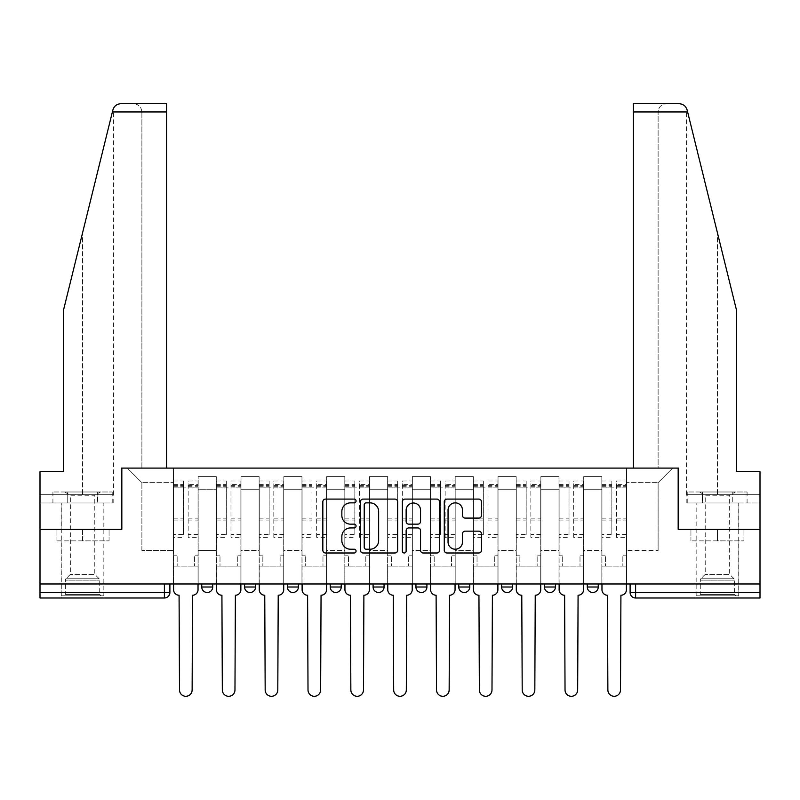 <?xml version="1.0" encoding="UTF-8"?>
<svg xmlns="http://www.w3.org/2000/svg" width="800" height="800" viewBox="0 0 800 800"><rect width="100%" height="100%" fill="white"/><g stroke="black" fill="none" stroke-linecap="round" stroke-linejoin="round"><path stroke-width="0.6" stroke-dasharray="4 3" d="M356.07 500.97A1.89 1.89 0 0 0 354.18 499.09L325.54 499.09A2.7 2.7 0 0 0 322.84 501.78L322.84 550.3A2.7 2.7 0 0 0 325.54 552.99L354.18 552.99A1.89 1.89 0 0 0 356.07 551.11A1.89 1.89 0 0 0 354.18 549.22L350.47 549.22A8.63 8.63 0 0 1 341.85 540.6L341.85 536.55A8.63 8.63 0 0 1 350.47 527.93L354.18 527.93A1.89 1.89 0 0 0 356.07 526.04A1.89 1.89 0 0 0 354.18 524.15L350.47 524.15A8.63 8.63 0 0 1 341.85 515.53L341.85 511.49A8.63 8.63 0 0 1 350.47 502.86L354.18 502.86A1.89 1.89 0 0 0 356.07 500.97M587.28 583.98L598.26 583.98L587.28 583.98L587.28 587L598.26 587A5.49 5.49 0 0 1 592.77 592.49M555.42 583.98L544.44 583.98L555.42 583.98L555.42 587A5.49 5.49 0 0 1 549.93 592.49A5.49 5.49 0 0 1 544.44 587L555.42 587M501.6 583.98L512.59 583.98L501.6 583.98L501.6 587A5.49 5.49 0 0 0 507.09 592.49A5.49 5.49 0 0 0 512.59 587L501.6 587M458.76 583.98L469.75 583.98L458.76 583.98M415.93 583.98L426.91 583.98L415.93 583.98M373.09 583.98L384.07 583.98L373.09 583.98L373.09 587L384.07 587M341.24 583.98L330.25 583.98L341.24 583.98L341.24 587A5.49 5.49 0 0 1 335.74 592.49M298.4 583.98L287.41 583.98L298.4 583.98L298.4 587A5.49 5.49 0 0 1 292.91 592.49M287.41 583.98L287.41 587L298.4 587M244.58 583.98L255.56 583.98L244.58 583.98M201.74 583.98L212.72 583.98L201.74 583.98L201.74 587L212.72 587M82.56 597.99L61.14 597.99L82.56 597.99M82.56 540.87L56.06 540.87L109.06 540.87L82.56 540.87L82.56 529.34L109.06 529.34L56.06 529.34L103.98 529.34L82.56 529.34L82.56 540.87M717.44 597.99L696.02 597.99L717.44 597.99M717.44 540.87L690.94 540.87L743.94 540.87L717.44 540.87L717.44 529.34L743.94 529.34L690.94 529.34L738.86 529.34L696.02 529.34L717.44 529.34L717.44 540.87M760 583.98L40 583.98L40 529.34L121.56 529.34L121.56 468.1L166.59 468.1L141.88 468.1L141.88 111.95L141.88 468.1L166.59 468.1L166.59 103.71L133.64 103.71L166.59 103.71L166.59 468.1L166.59 103.71L120.87 103.71C116.79 103.99 114.12 106.07 112.87 109.97C113.64 107.75 113.64 107.75 112.87 109.97L63.62 309.66L112.87 109.97L63.62 309.66L63.62 471.67L63.62 309.66L63.62 471.67L40 471.67L63.62 471.67L40 471.67L40 494.74L97.86 494.74L40 494.74L82.56 494.74L40 494.74L40 502.97L97.86 502.97L40 502.97L40 471.67L40 529.34L121.83 529.34L121.83 468.1L678.17 468.1L678.17 529.34L760 529.34L678.44 529.34L678.44 468.1L633.41 468.1L658.12 468.1L658.12 111.95L658.12 468.1L633.41 468.1L633.41 103.71L633.41 111.95L633.41 103.71L679.13 103.71C683.21 103.99 685.88 106.07 687.13 109.97L736.38 309.66L736.38 471.67L736.38 309.66L687.62 111.95L736.38 309.66L736.38 471.67L760 471.67L760 494.74L702.14 494.74L760 494.74L717.44 494.74L760 494.74L760 502.97L702.14 502.97L760 502.97L760 471.67L736.38 471.67L760 471.67L760 592.49L630.11 592.49A5.49 5.49 0 0 0 635.61 597.99L760 597.99L760 592.49M40 583.98L164.39 583.98L40 583.98L40 597.99L164.39 597.99L164.39 592.49L40 592.49M198.17 489.24L198.17 550.48L198.17 489.24L216.29 489.24L216.29 476.61L216.29 550.48L216.29 489.24L198.17 489.24M198.17 583.98L198.17 476.61L216.29 476.61L198.17 476.61L198.17 583.98L198.17 566.13L173.46 566.13L198.17 566.13L198.17 583.98L173.46 583.98L173.46 468.1L626.54 468.1L127.32 468.1L173.46 468.1L173.46 550.48L173.46 482.65L141.88 482.65L173.46 482.65L173.46 468.1L173.46 583.98L173.46 566.13L173.46 583.98L198.17 583.98M216.29 583.98L216.29 476.61L198.17 476.61L216.29 476.61L216.29 583.98L216.29 566.13L241.01 566.13L216.29 566.13L216.29 583.98L241.01 583.98L241.01 476.61L241.01 489.24L241.01 476.61L259.13 476.61L259.13 489.24L259.13 476.61L241.01 476.61L241.01 583.98L241.01 566.13L241.01 583.98L216.29 583.98M241.01 550.48L241.01 489.24L241.01 550.48L259.13 550.48L259.13 489.24L259.13 550.48L241.01 550.48M259.13 583.98L259.13 476.61L241.01 476.61L259.13 476.61L259.13 583.98L259.13 566.13L283.84 566.13L259.13 566.13L259.13 583.98L283.84 583.98L283.84 476.61L283.84 489.24L283.84 476.61L301.97 476.61L301.97 489.24L301.97 476.61L283.84 476.61L283.84 583.98L283.84 566.13L283.84 583.98L259.13 583.98M283.84 550.48L283.84 489.24L283.84 550.48L301.97 550.48L301.97 489.24L301.97 550.48L283.84 550.48M301.97 583.98L301.97 476.61L283.84 476.61L301.97 476.61L301.97 583.98L301.97 566.13L326.68 566.13L301.97 566.13L301.97 583.98L326.68 583.98L326.68 476.61L326.68 489.24L326.68 476.61L344.81 476.61L344.81 489.24L344.81 476.61L326.68 476.61L326.68 583.98L326.68 566.13L326.68 583.98L301.97 583.98M326.68 550.48L326.68 489.24L326.68 550.48L344.81 550.48L344.81 489.24L344.81 550.48L326.68 550.48M344.81 583.98L344.81 476.61L326.68 476.61L344.81 476.61L344.81 583.98L344.81 566.13L369.52 566.13L344.81 566.13L344.81 583.98L369.52 583.98L369.52 476.61L369.52 489.24L369.52 476.61L387.64 476.61L387.64 489.24L387.64 476.61L369.52 476.61L369.52 583.98L369.52 566.13L369.52 583.98L344.81 583.98M369.52 550.48L369.52 489.24L369.52 550.48L387.64 550.48L387.64 489.24L387.64 550.48L369.52 550.48M387.64 583.98L387.64 476.61L369.52 476.61L387.64 476.61L387.64 583.98L387.64 566.13L412.36 566.13L387.64 566.13L387.64 583.98L412.36 583.98L412.36 476.61L412.36 489.24L412.36 476.61L430.48 476.61L430.48 489.24L430.48 476.61L412.36 476.61L412.36 583.98L412.36 566.13L412.36 583.98L387.64 583.98M412.36 550.48L412.36 489.24L412.36 550.48L430.48 550.48L430.48 489.24L430.48 550.48L412.36 550.48M430.48 583.98L430.48 476.61L412.36 476.61L430.48 476.61L430.48 583.98L430.48 566.13L455.19 566.13L430.48 566.13L430.48 583.98L455.19 583.98L455.19 476.61L455.19 489.24L455.19 476.61L473.32 476.61L473.32 489.24L473.32 476.61L455.19 476.61L455.19 583.98L455.19 566.13L455.19 583.98L430.48 583.98M455.19 550.48L455.19 489.24L455.19 550.48L473.32 550.48L473.32 489.24L473.32 550.48L455.19 550.48M473.32 583.98L473.32 476.61L455.19 476.61L473.32 476.61L473.32 583.98L473.32 566.13L498.03 566.13L473.32 566.13L473.32 583.98L498.03 583.98L498.03 476.61L498.03 489.24L498.03 476.61L516.16 476.61L516.16 489.24L516.16 476.61L498.03 476.61L498.03 583.98L498.03 566.13L498.03 583.98L473.32 583.98M498.03 550.48L498.03 489.24L498.03 550.48L516.16 550.48L516.16 489.24L516.16 550.48L498.03 550.48M516.16 583.98L516.16 476.61L498.03 476.61L516.16 476.61L516.16 583.98L516.16 566.13L540.87 566.13L516.16 566.13L516.16 583.98L540.87 583.98L540.87 476.61L540.87 489.24L540.87 476.61L558.99 476.61L558.99 489.24L558.99 476.61L540.87 476.61L540.87 583.98L540.87 566.13L540.87 583.98L516.16 583.98M540.87 550.48L540.87 489.24L540.87 550.48L558.99 550.48L558.99 489.24L558.99 550.48L540.87 550.48M558.99 583.98L558.99 476.61L540.87 476.61L558.99 476.61L558.99 583.98L558.99 566.13L583.71 566.13L558.99 566.13L558.99 583.98L583.71 583.98L583.71 476.61L583.71 489.24L583.71 476.61L601.83 476.61L601.83 489.24L601.83 476.61L583.71 476.61L583.71 583.98L583.71 566.13L583.71 583.98L558.99 583.98M583.71 550.48L583.71 489.24L583.71 550.48L601.83 550.48L601.83 489.24L601.83 550.48L583.71 550.48M601.83 583.98L601.83 476.61L583.71 476.61L601.83 476.61L601.83 583.98L601.83 566.13L626.54 566.13L601.83 566.13L601.83 583.98L626.54 583.98L626.54 468.1L672.68 468.1L626.54 468.1L626.54 482.65L658.12 482.65L626.54 482.65L626.54 550.48L626.54 468.1L626.54 583.98L601.83 583.98L626.54 583.98L626.54 566.13L626.54 583.98L601.83 583.98M198.17 550.48L216.29 550.48L198.17 550.48M141.88 550.48L141.88 482.65L141.88 550.48L173.46 550.48L141.88 550.48M658.12 550.48L658.12 482.65L672.68 468.1L658.12 482.65L658.12 550.48L626.54 550.48L658.12 550.48M635.61 583.98L630.11 583.98L635.61 583.98L635.61 597.99M164.39 583.98L169.89 583.98L164.39 583.98L164.39 592.49L169.89 592.49M426.91 587L415.93 587A5.49 5.49 0 0 0 421.42 592.49M469.75 587L458.76 587A5.49 5.49 0 0 0 464.26 592.49M127.32 468.1L141.88 482.65L127.32 468.1M109.06 540.87L109.06 529.34L109.06 540.87M56.06 540.87L56.06 529.34L56.06 540.87M743.94 540.87L743.94 529.34L743.94 540.87M690.94 540.87L690.94 529.34L690.94 540.87M397.64 550.3L397.64 501.78A2.7 2.7 0 0 0 394.95 499.09L363.14 499.09A2.7 2.7 0 0 0 360.45 501.78L360.45 550.3A2.7 2.7 0 0 0 363.14 552.99L394.95 552.99A2.7 2.7 0 0 0 397.64 550.3M366.11 502.86A1.89 1.89 0 0 0 364.22 504.75L364.22 547.33A1.89 1.89 0 0 0 366.11 549.22L370.01 549.22A8.63 8.63 0 0 0 378.64 540.6L378.64 511.49A8.63 8.63 0 0 0 370.01 502.86L366.11 502.86M405.05 499.09L436.86 499.09A2.7 2.7 0 0 1 439.55 501.78L439.55 550.3A2.7 2.7 0 0 1 436.86 552.99L423.25 552.99A2.7 2.7 0 0 1 420.55 550.3L420.55 530.62A2.7 2.7 0 0 0 417.86 527.93L408.83 527.93A2.7 2.7 0 0 0 406.13 530.62L406.13 551.11A1.89 1.89 0 0 1 404.25 552.99A1.89 1.89 0 0 1 402.36 551.11L402.36 501.78A2.7 2.7 0 0 1 405.05 499.09M420.55 510.21A7.21 7.21 0 0 0 413.34 503A7.21 7.21 0 0 0 406.13 510.21L406.13 521.46A2.7 2.7 0 0 0 408.83 524.15L417.86 524.15A2.7 2.7 0 0 0 420.55 521.46L420.55 510.21M465.16 518.09L478.77 518.09A2.7 2.7 0 0 0 481.47 515.39L481.47 501.78A2.7 2.7 0 0 0 478.77 499.09L446.97 499.09A2.7 2.7 0 0 0 444.27 501.78L444.27 550.3A2.7 2.7 0 0 0 446.97 552.99L478.77 552.99A2.7 2.7 0 0 0 481.47 550.3L481.47 533.86A2.7 2.7 0 0 0 478.77 531.16L465.16 531.16A2.7 2.7 0 0 0 462.47 533.86L462.47 542.01A7.21 7.21 0 0 1 455.26 549.22A7.21 7.21 0 0 1 448.05 542.01L448.05 510.07A7.21 7.21 0 0 1 455.26 502.86A7.21 7.21 0 0 1 462.47 510.07L462.47 515.39A2.7 2.7 0 0 0 465.16 518.09M192.54 595.24L192.13 689.98A6.32 6.32 0 0 1 185.81 696.29A6.32 6.32 0 0 1 179.5 689.98L179.08 595.24A5.49 5.49 0 0 1 173.59 589.75L173.59 484.58L173.59 534.5L183.48 534.5L183.48 484.58L183.48 487.87L198.03 487.87L198.03 484.58L198.03 537.3L198.03 481.01L198.03 589.75A5.49 5.49 0 0 1 192.54 595.24M198.03 583.98L198.03 566.13L194.46 566.13L198.03 566.13L198.03 555.15L194.46 555.15L194.46 566.13L194.46 555.15L198.03 555.15L198.03 487.87L188.15 487.87L188.15 484.58L198.03 484.58M173.59 583.98L173.59 555.15L177.16 555.15L177.16 566.13L173.59 566.13L177.16 566.13L177.16 555.15L173.59 555.15L173.59 487.87L188.15 487.87L188.15 481.01L198.03 481.01M198.03 534.5L188.15 534.5L188.15 484.58M188.15 534.5L188.15 537.3L198.03 537.3M188.15 537.3L188.15 481.01M183.48 534.5L183.48 481.01L183.48 487.87L173.59 487.87L173.59 481.01L183.48 481.01M173.59 534.5L173.59 537.3L183.48 537.3M173.59 537.3L173.59 481.01M235.38 595.24L234.97 689.98A6.32 6.32 0 0 1 228.65 696.29A6.32 6.32 0 0 1 222.33 689.98L221.92 595.24A5.49 5.49 0 0 1 216.43 589.75L216.43 484.58L216.43 534.5L226.32 534.5L226.32 484.58L226.32 487.87L240.87 487.87L240.87 484.58L240.87 537.3L240.87 481.01L240.87 589.75A5.49 5.49 0 0 1 235.38 595.24M240.87 583.98L240.87 566.13L237.3 566.13L240.87 566.13L240.87 555.15L237.3 555.15L237.3 566.13L237.3 555.15L240.87 555.15L240.87 487.87L230.98 487.87L230.98 484.58L240.87 484.58M216.43 583.98L216.43 555.15L220 555.15L220 566.13L216.43 566.13L220 566.13L220 555.15L216.43 555.15L216.43 487.87L230.98 487.87L230.98 481.01L240.87 481.01M240.87 534.5L230.98 534.5L230.98 484.58M230.98 534.5L230.98 537.3L240.87 537.3M230.98 537.3L230.98 481.01M226.32 534.5L226.32 481.01L226.32 487.87L216.43 487.87L216.43 481.01L226.32 481.01M216.43 534.5L216.43 537.3L226.32 537.3M216.43 537.3L216.43 481.01M278.22 595.24L277.8 689.98A6.32 6.32 0 0 1 271.49 696.29A6.32 6.32 0 0 1 265.17 689.98L264.76 595.24A5.49 5.49 0 0 1 259.27 589.75L259.27 484.58L259.27 534.5L269.15 534.5L269.15 484.58L269.15 487.87L283.71 487.87L283.71 484.58L283.71 537.3L283.71 481.01L283.71 589.75A5.49 5.49 0 0 1 278.22 595.24M283.71 583.98L283.71 566.13L280.14 566.13L283.71 566.13L283.71 555.15L280.14 555.15L280.14 566.13L280.14 555.15L283.71 555.15L283.71 487.87L273.82 487.87L273.82 484.58L283.71 484.58M259.27 583.98L259.27 555.15L262.84 555.15L262.84 566.13L259.27 566.13L262.84 566.13L262.84 555.15L259.27 555.15L259.27 487.87L273.82 487.87L273.82 481.01L283.71 481.01M283.71 534.5L273.82 534.5L273.82 484.58M273.82 534.5L273.82 537.3L283.71 537.3M273.82 537.3L273.82 481.01M269.15 534.5L269.15 481.01L269.15 487.87L259.27 487.87L259.27 481.01L269.15 481.01M259.27 534.5L259.27 537.3L269.15 537.3M259.27 537.3L259.27 481.01M82.56 502.97L61.14 502.97L82.56 502.97M82.56 494.74L113.46 494.74L82.56 494.74L82.56 232.84L82.56 494.74M113.16 494.74L97.86 494.74L113.16 494.74L113.16 502.97L97.86 502.97L97.86 494.74L97.86 502.97L113.16 502.97M141.88 111.95C141.35 106.98 138.61 104.23 133.64 103.71C138.61 104.23 141.35 106.98 141.88 111.95L166.59 111.95L141.88 111.95M717.44 502.97L696.02 502.97L717.44 502.97M717.44 494.74L686.54 494.74L717.44 494.74L717.44 232.84L717.44 494.74M686.84 494.74L702.14 494.74L686.84 494.74L686.84 502.97L702.14 502.97L702.14 494.74L702.14 502.97L686.84 502.97M633.41 111.95L658.12 111.95C658.65 106.98 661.39 104.23 666.36 103.71C661.39 104.23 658.65 106.98 658.12 111.95L687.62 111.95M101.1 595.79L99.73 594.42L65.4 594.42L65.4 580.11L99.73 580.11L65.4 580.11A1.92 1.92 0 0 1 65.96 578.75L99.16 578.75L65.96 578.75L70.34 574.37L70.34 495.24L94.78 495.24L94.78 574.37L70.34 574.37L94.78 574.37L99.16 578.75A1.92 1.92 0 0 1 99.73 580.11L99.73 594.42L65.4 594.42L64.03 595.79L101.1 595.79L64.03 595.79M64.71 491.99L70.34 495.24L94.78 495.24L100.41 491.99L64.71 491.99L100.41 491.99M103.84 595.79L61.28 595.79L103.84 595.79L103.84 502.97L61.28 502.97L103.84 502.97M61.28 595.79L61.28 502.97M97.39 502.97L52.92 502.97L97.39 502.97L97.39 491.99L112.21 491.99L52.92 491.99L97.39 491.99L97.39 502.97M112.21 502.97L112.21 491.99M67.74 502.97L67.74 491.99L67.74 502.97M52.92 502.97L52.92 491.99M735.97 595.79L734.6 594.42L700.27 594.42L700.27 580.11L734.6 580.11L700.27 580.11A1.92 1.92 0 0 1 700.84 578.75L734.04 578.75L700.84 578.75L705.22 574.37L705.22 495.24L729.66 495.24L729.66 574.37L705.22 574.37L729.66 574.37L734.04 578.75A1.92 1.92 0 0 1 734.6 580.11L734.6 594.42L700.27 594.42L698.9 595.79L735.97 595.79L698.9 595.79M699.59 491.99L705.22 495.24L729.66 495.24L735.29 491.99L699.59 491.99L735.29 491.99M738.72 595.79L696.16 595.79L738.72 595.79L738.72 502.97L696.16 502.97L738.72 502.97M696.16 595.79L696.16 502.97M732.26 502.97L687.79 502.97L732.26 502.97L732.26 491.99L747.08 491.99L687.79 491.99L732.26 491.99L732.26 502.97M747.08 502.97L747.08 491.99M702.61 502.97L702.61 491.99L702.61 502.97M687.79 502.97L687.79 491.99M321.05 595.24L320.64 689.98A6.32 6.32 0 0 1 314.32 696.29A6.32 6.32 0 0 1 308.01 689.98L307.6 595.24A5.49 5.49 0 0 1 302.11 589.75L302.11 484.58L302.11 534.5L311.99 534.5L311.99 484.58L311.99 487.87L326.54 487.87L326.54 484.58L326.54 537.3L326.54 481.01L326.54 589.75A5.49 5.49 0 0 1 321.05 595.24M326.54 583.98L326.54 566.13L322.97 566.13L326.54 566.13L326.54 555.15L322.97 555.15L322.97 566.13L322.97 555.15L326.54 555.15L326.54 487.87L316.66 487.87L316.66 484.58L326.54 484.58M302.11 583.98L302.11 555.15L305.68 555.15L305.68 566.13L302.11 566.13L305.68 566.13L305.68 555.15L302.11 555.15L302.11 487.87L316.66 487.87L316.66 481.01L326.54 481.01M326.54 534.5L316.66 534.5L316.66 484.58M316.66 534.5L316.66 537.3L326.54 537.3M316.66 537.3L316.66 481.01M311.99 534.5L311.99 481.01L311.99 487.87L302.11 487.87L302.11 481.01L311.99 481.01M302.11 534.5L302.11 537.3L311.99 537.3M302.11 537.3L302.11 481.01M363.89 595.24L363.48 689.98A6.32 6.32 0 0 1 357.16 696.29A6.32 6.32 0 0 1 350.85 689.98L350.43 595.24A5.49 5.49 0 0 1 344.94 589.75L344.94 484.58L344.94 534.5L354.83 534.5L354.83 484.58L354.83 487.87L369.38 487.87L369.38 484.58L369.38 537.3L369.38 481.01L369.38 589.75A5.49 5.49 0 0 1 363.89 595.24M369.38 583.98L369.38 566.13L365.81 566.13L369.38 566.13L369.38 555.15L365.81 555.15L365.81 566.13L365.81 555.15L369.38 555.15L369.38 487.87L359.5 487.87L359.5 484.58L369.38 484.58M344.94 583.98L344.94 555.15L348.51 555.15L348.51 566.13L344.94 566.13L348.51 566.13L348.51 555.15L344.94 555.15L344.94 487.87L359.5 487.87L359.5 481.01L369.38 481.01M369.38 534.5L359.5 534.5L359.5 484.58M359.5 534.5L359.5 537.3L369.38 537.3M359.5 537.3L359.5 481.01M354.83 534.5L354.83 481.01L354.83 487.87L344.94 487.87L344.94 481.01L354.83 481.01M344.94 534.5L344.94 537.3L354.83 537.3M344.94 537.3L344.94 481.01M406.73 595.24L406.32 689.98A6.32 6.32 0 0 1 400 696.29A6.32 6.32 0 0 1 393.68 689.98L393.27 595.24A5.49 5.49 0 0 1 387.78 589.75L387.78 484.58L387.78 534.5L397.67 534.5L397.67 484.58L397.67 487.87L412.22 487.87L412.22 484.58L412.22 537.3L412.22 481.01L412.22 589.75A5.49 5.49 0 0 1 406.73 595.24M412.22 583.98L412.22 566.13L408.65 566.13L412.22 566.13L412.22 555.15L408.65 555.15L408.65 566.13L408.65 555.15L412.22 555.15L412.22 487.87L402.33 487.87L402.33 484.58L412.22 484.58M387.78 583.98L387.78 555.15L391.35 555.15L391.35 566.13L387.78 566.13L391.35 566.13L391.35 555.15L387.78 555.15L387.78 487.87L402.33 487.87L402.33 481.01L412.22 481.01M412.22 534.5L402.33 534.5L402.33 484.58M402.33 534.5L402.33 537.3L412.22 537.3M402.33 537.3L402.33 481.01M397.67 534.5L397.67 481.01L397.67 487.87L387.78 487.87L387.78 481.01L397.67 481.01M387.78 534.5L387.78 537.3L397.67 537.3M387.78 537.3L387.78 481.01M449.57 595.24L449.15 689.98A6.32 6.32 0 0 1 442.84 696.29A6.32 6.32 0 0 1 436.52 689.98L436.11 595.24A5.49 5.49 0 0 1 430.62 589.75L430.62 484.58L430.62 534.5L440.5 534.5L440.5 484.58L440.5 487.87L455.06 487.87L455.06 484.58L455.06 537.3L455.06 481.01L455.06 589.75A5.49 5.49 0 0 1 449.57 595.24M455.06 583.98L455.06 566.13L451.49 566.13L455.06 566.13L455.06 555.15L451.49 555.15L451.49 566.13L451.49 555.15L455.06 555.15L455.06 487.87L445.17 487.87L445.17 484.58L455.06 484.58M430.62 583.98L430.62 555.15L434.19 555.15L434.19 566.13L430.62 566.13L434.19 566.13L434.19 555.15L430.62 555.15L430.62 487.87L445.17 487.87L445.17 481.01L455.06 481.01M455.06 534.5L445.17 534.5L445.17 484.58M445.17 534.5L445.17 537.3L455.06 537.3M445.17 537.3L445.17 481.01M440.5 534.5L440.5 481.01L440.5 487.87L430.62 487.87L430.62 481.01L440.5 481.01M430.62 534.5L430.62 537.3L440.5 537.3M430.62 537.3L430.62 481.01M492.4 595.24L491.99 689.98A6.32 6.32 0 0 1 485.68 696.29A6.32 6.32 0 0 1 479.36 689.98L478.95 595.24A5.49 5.49 0 0 1 473.46 589.75L473.46 484.58L473.46 534.5L483.34 534.5L483.34 484.58L483.34 487.87L497.89 487.87L497.89 484.58L497.89 537.3L497.89 481.01L497.89 589.75A5.49 5.49 0 0 1 492.4 595.24M497.89 583.98L497.89 566.13L494.32 566.13L497.89 566.13L497.89 555.15L494.32 555.15L494.32 566.13L494.32 555.15L497.89 555.15L497.89 487.87L488.01 487.87L488.01 484.58L497.89 484.58M473.46 583.98L473.46 555.15L477.03 555.15L477.03 566.13L473.46 566.13L477.03 566.13L477.03 555.15L473.46 555.15L473.46 487.87L488.01 487.87L488.01 481.01L497.89 481.01M497.89 534.5L488.01 534.5L488.01 484.58M488.01 534.5L488.01 537.3L497.89 537.3M488.01 537.3L488.01 481.01M483.34 534.5L483.34 481.01L483.34 487.87L473.46 487.87L473.46 481.01L483.34 481.01M473.46 534.5L473.46 537.3L483.34 537.3M473.46 537.3L473.46 481.01M535.24 595.24L534.83 689.98A6.32 6.32 0 0 1 528.51 696.29A6.32 6.32 0 0 1 522.2 689.98L521.78 595.24A5.49 5.49 0 0 1 516.29 589.75L516.29 484.58L516.29 534.5L526.18 534.5L526.18 484.58L526.18 487.87L540.73 487.87L540.73 484.58L540.73 537.3L540.73 481.01L540.73 589.75A5.49 5.49 0 0 1 535.24 595.24M540.73 583.98L540.73 566.13L537.16 566.13L540.73 566.13L540.73 555.15L537.16 555.15L537.16 566.13L537.16 555.15L540.73 555.15L540.73 487.87L530.85 487.87L530.85 484.58L540.73 484.58M516.29 583.98L516.29 555.15L519.86 555.15L519.86 566.13L516.29 566.13L519.86 566.13L519.86 555.15L516.29 555.15L516.29 487.87L530.85 487.87L530.85 481.01L540.73 481.01M540.73 534.5L530.85 534.5L530.85 484.58M530.85 534.5L530.85 537.3L540.73 537.3M530.85 537.3L530.85 481.01M526.18 534.5L526.18 481.01L526.18 487.87L516.29 487.87L516.29 481.01L526.18 481.01M516.29 534.5L516.29 537.3L526.18 537.3M516.29 537.3L516.29 481.01M578.08 595.24L577.67 689.98A6.32 6.32 0 0 1 571.35 696.29A6.32 6.32 0 0 1 565.03 689.98L564.62 595.24A5.49 5.49 0 0 1 559.13 589.75L559.13 484.58L559.13 534.5L569.02 534.5L569.02 484.58L569.02 487.87L583.57 487.87L583.57 484.58L583.57 537.3L583.57 481.01L583.57 589.75A5.49 5.49 0 0 1 578.08 595.24M583.57 583.98L583.57 566.13L580 566.13L583.57 566.13L583.57 555.15L580 555.15L580 566.13L580 555.15L583.57 555.15L583.57 487.87L573.68 487.87L573.68 484.58L583.57 484.58M559.13 583.98L559.13 555.15L562.7 555.15L562.7 566.13L559.13 566.13L562.7 566.13L562.7 555.15L559.13 555.15L559.13 487.87L573.68 487.87L573.68 481.01L583.57 481.01M583.57 534.5L573.68 534.5L573.68 484.58M573.68 534.5L573.68 537.3L583.57 537.3M573.68 537.3L573.68 481.01M569.02 534.5L569.02 481.01L569.02 487.87L559.13 487.87L559.13 481.01L569.02 481.01M559.13 534.5L559.13 537.3L569.02 537.3M559.13 537.3L559.13 481.01M620.92 595.24L620.5 689.98A6.32 6.32 0 0 1 614.19 696.29A6.32 6.32 0 0 1 607.87 689.98L607.46 595.24A5.49 5.49 0 0 1 601.97 589.75L601.97 484.58L601.97 534.5L611.85 534.5L611.85 484.58L611.85 487.87L626.41 487.87L626.41 484.58L626.41 537.3L626.41 481.01L626.41 589.75A5.49 5.49 0 0 1 620.92 595.24M626.41 583.98L626.41 566.13L622.84 566.13L626.41 566.13L626.41 555.15L622.84 555.15L622.84 566.13L622.84 555.15L626.41 555.15L626.41 487.87L616.52 487.87L616.52 484.58L626.41 484.58M601.97 583.98L601.97 555.15L605.54 555.15L605.54 566.13L601.97 566.13L605.54 566.13L605.54 555.15L601.97 555.15L601.97 487.87L616.52 487.87L616.52 481.01L626.41 481.01M626.41 534.5L616.52 534.5L616.52 484.58M616.52 534.5L616.52 537.3L626.41 537.3M616.52 537.3L616.52 481.01M611.85 534.5L611.85 481.01L611.85 487.87L601.97 487.87L601.97 481.01L611.85 481.01M601.97 534.5L601.97 537.3L611.85 537.3M601.97 537.3L601.97 481.01M341.24 587L330.25 587M255.56 587L244.58 587M601.83 489.24L583.71 489.24L601.83 489.24M558.99 489.24L540.87 489.24L558.99 489.24M516.16 489.24L498.03 489.24L516.16 489.24M473.32 489.24L455.19 489.24L473.32 489.24M430.48 489.24L412.36 489.24L430.48 489.24M387.64 489.24L369.52 489.24L387.64 489.24M344.81 489.24L326.68 489.24L344.81 489.24M301.97 489.24L283.84 489.24L301.97 489.24M259.13 489.24L241.01 489.24L259.13 489.24M188.15 486.77L198.03 486.77M188.15 520.08L198.03 520.08M188.15 518.89L198.03 518.89M188.15 485.58L198.03 485.58M173.59 486.77L183.48 486.77M173.59 520.08L183.48 520.08M173.59 518.89L183.48 518.89M173.59 485.58L183.48 485.58M230.98 486.77L240.87 486.77M230.98 520.08L240.87 520.08M230.98 518.89L240.87 518.89M230.98 485.58L240.87 485.58M216.43 486.77L226.32 486.77M216.43 520.08L226.32 520.08M216.43 518.89L226.32 518.89M216.43 485.58L226.32 485.58M273.82 486.77L283.71 486.77M273.82 520.08L283.71 520.08M273.82 518.89L283.71 518.89M273.82 485.58L283.71 485.58M259.27 486.77L269.15 486.77M259.27 520.08L269.15 520.08M259.27 518.89L269.15 518.89M259.27 485.58L269.15 485.58M112.38 111.95L166.59 111.95M316.66 486.77L326.54 486.77M316.66 520.08L326.54 520.08M316.66 518.89L326.54 518.89M316.66 485.58L326.54 485.58M302.11 486.77L311.99 486.77M302.11 520.08L311.99 520.08M302.11 518.89L311.99 518.89M302.11 485.58L311.99 485.58M359.5 486.77L369.38 486.77M359.5 520.08L369.38 520.08M359.5 518.89L369.38 518.89M359.5 485.58L369.38 485.58M344.94 486.77L354.83 486.77M344.94 520.08L354.83 520.08M344.94 518.89L354.83 518.89M344.94 485.58L354.83 485.58M402.33 486.77L412.22 486.77M402.33 520.08L412.22 520.08M402.33 518.89L412.22 518.89M402.33 485.58L412.22 485.58M387.78 486.77L397.67 486.77M387.78 520.08L397.67 520.08M387.78 518.89L397.67 518.89M387.78 485.58L397.67 485.58M445.17 486.77L455.06 486.77M445.17 520.08L455.06 520.08M445.17 518.89L455.06 518.89M445.17 485.58L455.06 485.58M430.62 486.77L440.5 486.77M430.62 520.08L440.5 520.08M430.62 518.89L440.5 518.89M430.62 485.58L440.5 485.58M488.01 486.77L497.89 486.77M488.01 520.08L497.89 520.08M488.01 518.89L497.89 518.89M488.01 485.58L497.89 485.58M473.46 486.77L483.34 486.77M473.46 520.08L483.34 520.08M473.46 518.89L483.34 518.89M473.46 485.58L483.34 485.58M530.85 486.77L540.73 486.77M530.85 520.08L540.73 520.08M530.85 518.89L540.73 518.89M530.85 485.58L540.73 485.58M516.29 486.77L526.18 486.77M516.29 520.08L526.18 520.08M516.29 518.89L526.18 518.89M516.29 485.58L526.18 485.58M573.68 486.77L583.57 486.77M573.68 520.08L583.57 520.08M573.68 518.89L583.57 518.89M573.68 485.58L583.57 485.58M559.13 486.77L569.02 486.77M559.13 520.08L569.02 520.08M559.13 518.89L569.02 518.89M559.13 485.58L569.02 485.58M616.52 486.77L626.41 486.77M616.52 520.08L626.41 520.08M616.52 518.89L626.41 518.89M616.52 485.58L626.41 485.58M601.97 486.77L611.85 486.77M601.97 520.08L611.85 520.08M601.97 518.89L611.85 518.89M601.97 485.58L611.85 485.58M61.14 540.87L61.14 597.99M696.02 540.87L696.02 597.99M738.86 540.87L738.86 597.99M103.98 540.87L103.98 597.99M173.59 484.58L183.48 484.58M216.43 484.58L226.32 484.58M259.27 484.58L269.15 484.58M61.14 529.34L61.14 502.97M113.46 494.74L113.46 108.35M103.98 529.34L103.98 502.97M738.86 529.34L738.86 502.97M686.54 494.74L686.54 108.35M696.02 529.34L696.02 502.97M302.11 484.58L311.99 484.58M344.94 484.58L354.83 484.58M387.78 484.58L397.67 484.58M430.62 484.58L440.5 484.58M473.46 484.58L483.34 484.58M516.29 484.58L526.18 484.58M559.13 484.58L569.02 484.58M601.97 484.58L611.85 484.58"/><path stroke-width="1.2" d="M356.07 500.97A1.89 1.89 0 0 0 354.18 499.09L325.54 499.09A2.7 2.7 0 0 0 322.84 501.78L322.84 550.3A2.7 2.7 0 0 0 325.54 552.99L354.18 552.99A1.89 1.89 0 0 0 356.07 551.11A1.89 1.89 0 0 0 354.18 549.22L350.47 549.22A8.63 8.63 0 0 1 341.85 540.6L341.85 536.55A8.63 8.63 0 0 1 350.47 527.93L354.18 527.93A1.89 1.89 0 0 0 356.07 526.04A1.89 1.89 0 0 0 354.18 524.15L350.47 524.15A8.63 8.63 0 0 1 341.85 515.53L341.85 511.49A8.63 8.63 0 0 1 350.47 502.86L354.18 502.86A1.89 1.89 0 0 0 356.07 500.97M544.44 583.98L544.44 587L555.42 587A5.49 5.49 0 0 1 549.93 592.49A5.49 5.49 0 0 1 544.44 587L544.44 583.98M458.76 583.98L458.76 587L469.75 587A5.49 5.49 0 0 1 464.26 592.49A5.49 5.49 0 0 1 458.76 587L458.76 583.98M415.93 583.98L415.93 587L426.91 587A5.49 5.49 0 0 1 421.42 592.49A5.49 5.49 0 0 1 415.93 587L415.93 583.98M330.25 587L330.25 583.98L330.25 587A5.49 5.49 0 0 0 335.74 592.49A5.49 5.49 0 0 1 330.25 587L341.24 587A5.49 5.49 0 0 1 335.74 592.49M244.58 587L244.58 583.98L244.58 587A5.49 5.49 0 0 0 250.07 592.49A5.49 5.49 0 0 1 244.58 587L255.56 587A5.49 5.49 0 0 1 250.07 592.49A5.49 5.49 0 0 0 255.56 587L255.56 583.98L255.56 587M478.77 518.09A2.7 2.7 0 0 0 481.47 515.39L481.47 501.78A2.7 2.7 0 0 0 478.77 499.09L446.97 499.09A2.7 2.7 0 0 0 444.27 501.78L444.27 550.3A2.7 2.7 0 0 0 446.97 552.99L478.77 552.99A2.7 2.7 0 0 0 481.47 550.3L481.47 533.86A2.7 2.7 0 0 0 478.77 531.16L465.16 531.16A2.7 2.7 0 0 0 462.47 533.86L462.47 542.01A7.21 7.21 0 0 1 455.26 549.22A7.21 7.21 0 0 1 448.05 542.01L448.05 510.07A7.21 7.21 0 0 1 455.26 502.86A7.21 7.21 0 0 1 462.47 510.07L462.47 515.39A2.7 2.7 0 0 0 465.16 518.09L478.77 518.09M112.38 111.95L112.87 109.97C114.12 106.07 116.79 103.99 120.87 103.71L166.59 103.71L166.59 111.95L112.38 111.95L63.62 309.66L63.62 471.67L40 471.67L40 529.34L121.83 529.34L121.83 468.1L678.17 468.1L678.17 529.34L760 529.34L760 583.98L40 583.98L40 592.49L169.89 592.49L169.89 583.98L169.89 592.49A5.49 5.49 0 0 1 164.39 597.99L40 597.99L40 592.49M166.59 111.95L166.59 468.1L121.56 468.1L121.56 529.34L40 529.34L40 583.98M397.64 501.78A2.7 2.7 0 0 0 394.95 499.09L363.14 499.09A2.7 2.7 0 0 0 360.45 501.78L360.45 550.3A2.7 2.7 0 0 0 363.14 552.99L394.95 552.99A2.7 2.7 0 0 0 397.64 550.3L397.64 501.78M405.05 499.09L436.86 499.09A2.7 2.7 0 0 1 439.55 501.78L439.55 550.3A2.7 2.7 0 0 1 436.86 552.99L423.25 552.99A2.7 2.7 0 0 1 420.55 550.3L420.55 530.62A2.7 2.7 0 0 0 417.86 527.93L408.83 527.93A2.7 2.7 0 0 0 406.13 530.62L406.13 551.11A1.89 1.89 0 0 1 404.25 552.99A1.89 1.89 0 0 1 402.36 551.11L402.36 501.78A2.7 2.7 0 0 1 405.05 499.09M630.11 583.98L630.11 592.49L760 592.49L760 597.99L635.61 597.99A5.49 5.49 0 0 1 630.11 592.49L630.11 583.98M760 583.98L760 592.49M587.28 583.98L587.28 587L598.26 587L598.26 583.98L598.26 587A5.49 5.49 0 0 1 592.77 592.49A5.49 5.49 0 0 1 587.28 587A5.49 5.49 0 0 0 592.77 592.49M555.42 583.98L555.42 587M512.59 583.98L512.59 587A5.49 5.49 0 0 1 507.09 592.49A5.49 5.49 0 0 1 501.6 587L512.59 587L512.59 583.98M501.6 583.98L501.6 587M469.75 587L469.75 583.98L469.75 587A5.49 5.49 0 0 1 464.26 592.49M426.91 587L426.91 583.98L426.91 587A5.49 5.49 0 0 1 421.42 592.49M384.07 583.98L384.07 587A5.49 5.49 0 0 1 378.58 592.49A5.49 5.49 0 0 1 373.09 587A5.49 5.49 0 0 0 378.58 592.49A5.49 5.49 0 0 0 384.07 587L384.07 583.98M373.09 583.98L373.09 587L384.07 587M341.24 583.98L341.24 587M298.4 583.98L298.4 587A5.49 5.49 0 0 1 292.91 592.49A5.49 5.49 0 0 1 287.41 587A5.49 5.49 0 0 0 292.91 592.49M287.41 583.98L287.41 587L298.4 587M212.72 583.98L212.72 587A5.49 5.49 0 0 1 207.23 592.49A5.49 5.49 0 0 1 201.74 587A5.49 5.49 0 0 0 207.23 592.49A5.49 5.49 0 0 0 212.72 587L212.72 583.98M201.74 583.98L201.74 587L212.72 587M164.39 583.98L164.39 597.99A5.49 5.49 0 0 0 169.89 592.49M366.11 502.86A1.89 1.89 0 0 0 364.22 504.75L364.22 547.33A1.89 1.89 0 0 0 366.11 549.22L370.01 549.22A8.63 8.63 0 0 0 378.64 540.6L378.64 511.49A8.63 8.63 0 0 0 370.01 502.86L366.11 502.86M420.55 510.21A7.21 7.21 0 0 0 413.34 503A7.21 7.21 0 0 0 406.13 510.21L406.13 521.46A2.7 2.7 0 0 0 408.83 524.15L417.86 524.15A2.7 2.7 0 0 0 420.55 521.46L420.55 510.21M173.59 583.98L173.59 589.75A5.49 5.49 0 0 0 179.08 595.24L179.5 689.98A6.32 6.32 0 0 0 185.81 696.29A6.32 6.32 0 0 0 192.13 689.98L192.54 595.24A5.49 5.49 0 0 0 198.03 589.75L198.03 583.98M216.43 583.98L216.43 589.75A5.49 5.49 0 0 0 221.92 595.24L222.33 689.98A6.32 6.32 0 0 0 228.65 696.29A6.32 6.32 0 0 0 234.97 689.98L235.38 595.24A5.49 5.49 0 0 0 240.87 589.75L240.87 583.98M259.27 583.98L259.27 589.75A5.49 5.49 0 0 0 264.76 595.24L265.17 689.98A6.32 6.32 0 0 0 271.49 696.29A6.32 6.32 0 0 0 277.8 689.98L278.22 595.24A5.49 5.49 0 0 0 283.71 589.75L283.71 583.98M112.87 109.97C113.64 107.75 113.64 107.75 112.87 109.97M687.62 111.95L687.13 109.97C686.36 107.75 686.36 107.75 687.13 109.97C686.36 107.75 686.36 107.75 687.13 109.97C685.88 106.07 683.21 103.99 679.13 103.71L633.41 103.71L633.41 468.1L678.44 468.1L678.44 529.34L760 529.34L760 471.67L736.38 471.67L736.38 309.66L687.62 111.95L633.41 111.95M302.11 583.98L302.11 589.75A5.49 5.49 0 0 0 307.6 595.24L308.01 689.98A6.32 6.32 0 0 0 314.32 696.29A6.32 6.32 0 0 0 320.64 689.98L321.05 595.24A5.49 5.49 0 0 0 326.54 589.75L326.54 583.98M344.94 583.98L344.94 589.75A5.49 5.49 0 0 0 350.43 595.24L350.85 689.98A6.32 6.32 0 0 0 357.16 696.29A6.32 6.32 0 0 0 363.48 689.98L363.89 595.24A5.49 5.49 0 0 0 369.38 589.75L369.38 583.98M387.78 583.98L387.78 589.75A5.49 5.49 0 0 0 393.27 595.24L393.68 689.98A6.32 6.32 0 0 0 400 696.29A6.32 6.32 0 0 0 406.32 689.98L406.73 595.24A5.49 5.49 0 0 0 412.22 589.75L412.22 583.98M430.62 583.98L430.62 589.75A5.49 5.49 0 0 0 436.11 595.24L436.52 689.98A6.32 6.32 0 0 0 442.84 696.29A6.32 6.32 0 0 0 449.15 689.98L449.57 595.24A5.49 5.49 0 0 0 455.06 589.75L455.06 583.98M473.46 583.98L473.46 589.75A5.49 5.49 0 0 0 478.95 595.24L479.36 689.98A6.32 6.32 0 0 0 485.68 696.29A6.32 6.32 0 0 0 491.99 689.98L492.4 595.24A5.49 5.49 0 0 0 497.89 589.75L497.89 583.98M516.29 583.98L516.29 589.75A5.49 5.49 0 0 0 521.78 595.24L522.2 689.98A6.32 6.32 0 0 0 528.51 696.29A6.32 6.32 0 0 0 534.83 689.98L535.24 595.24A5.49 5.49 0 0 0 540.73 589.75L540.73 583.98M559.13 583.98L559.13 589.75A5.49 5.49 0 0 0 564.62 595.24L565.03 689.98A6.32 6.32 0 0 0 571.35 696.29A6.32 6.32 0 0 0 577.67 689.98L578.08 595.24A5.49 5.49 0 0 0 583.57 589.75L583.57 583.98M601.97 583.98L601.97 589.75A5.49 5.49 0 0 0 607.46 595.24L607.87 689.98A6.32 6.32 0 0 0 614.19 696.29A6.32 6.32 0 0 0 620.5 689.98L620.92 595.24A5.49 5.49 0 0 0 626.41 589.75L626.41 583.98M635.61 583.98L635.61 597.99"/></g></svg>
